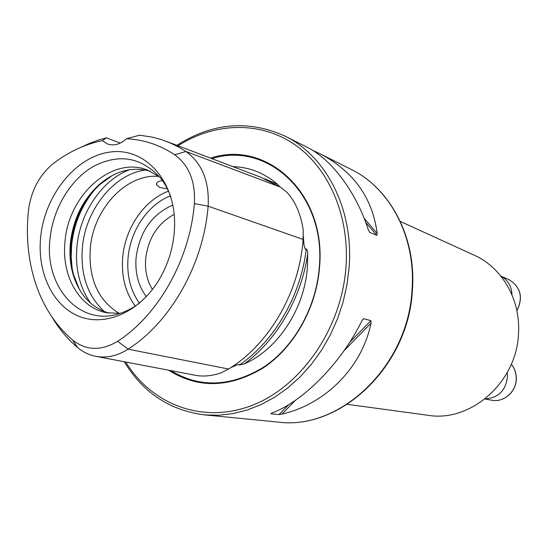 <?xml version="1.0" encoding="UTF-8"?>
<svg xmlns="http://www.w3.org/2000/svg" width="548" height="548" viewBox="0 0 548 548"><rect width="100%" height="100%" fill="white"/><g stroke="black" fill="none" stroke-linecap="round" stroke-linejoin="round"><path stroke-width="0.82" d="M117.621 341.308C158.31 315.175 189.868 259.499 194.362 203.671C195.581 181.539 189.046 165.249 174.75 154.796C159.749 144.905 143.665 139.555 126.485 138.74C120.163 144.439 113.772 146.172 107.305 143.925L102.312 140.631C85.2 144.193 69.096 151.652 53.992 163.009L53.026 163.749C39.148 175.408 30.955 191.067 28.441 210.74C25.77 236.798 28.27 261.375 35.942 284.481C43.696 307.216 55.93 325.738 72.637 340.048C86.289 350.686 101.284 351.104 117.621 341.308L128.095 349.172L228.557 369.016C268.869 344.733 299.475 292.385 303.113 239.428L303.188 229.77C300.715 213.754 295.256 201.219 286.803 192.17L280.391 187.108L260.225 176.997L166.962 141.583M230.537 367.776L237.058 364.9L238.907 364.502L239.339 365.03L244.182 363.982C276.719 340.253 301.345 298.098 307.702 253.923L307.414 266.89C304.64 308.887 277.809 349.439 244.182 363.982M307.702 253.923C307.853 251.662 307.373 249.998 306.27 248.929L305.311 249.292L304.065 245.422L303.291 236.024M167.373 188.841L159.906 187.546L156.406 184.676C156.077 182.642 158.077 181.278 162.407 180.587M168.695 370.215C197.938 388.738 229.386 388.018 263.026 368.05C293.975 347.672 316.511 307.853 319.559 267.027C326.437 193.334 266.575 139.302 210.528 158.125M174.189 214.391C157.886 223.214 148.392 237.914 145.7 258.485C144.727 270.212 146.974 280.549 152.447 289.488M172.846 205.062C151.954 214.22 139.706 231.667 136.116 257.409C134.877 272.76 138.281 285.844 146.33 296.667M158.954 176.429C126.52 173.209 93.455 208.747 90.304 248.176C88.331 278.542 97.996 300.297 119.286 313.449M112.477 175.387L99.517 184.834C83.378 200.273 73.925 219.796 71.144 243.415C70.076 254.293 70.87 264.691 73.528 274.589L79.439 289.502M150.166 171.202C131.904 166.25 114.559 171.017 98.154 185.512C82.385 200.609 73.137 219.707 70.411 242.798C69.37 253.443 70.144 263.609 72.74 273.288C78.871 294.303 90.982 307.599 109.073 313.168M159.571 176.901L147.665 170.161C112.361 155.516 68.534 194.855 65.034 241.346C61.164 275.411 78.994 307.599 106.394 312.716L120.067 313.374M170.894 197.061C168.195 189.581 164.564 183.039 159.995 177.415C140.884 156.988 118.628 153.358 93.228 166.524C70.26 179.826 53.149 208.583 50.067 238.332C43.813 286.583 79.981 327.896 120.697 313.168C127.561 310.86 134.13 307.264 140.404 302.386M174.196 233.147L174.579 226.639C176.011 181.189 145.261 147.35 110.669 151.974C76.069 156.022 44.881 194.787 40.689 236.887C36.99 272.164 52.492 305.729 79.015 316.333C105.442 327.053 140 311.983 159.317 279.35C167.647 265.122 172.606 249.724 174.196 233.147M400.293 221.426L474.335 255.265C501.858 267.417 520.634 299.434 518.524 333.225C517.045 382.093 470.753 422.611 428.009 415.288L347.336 404.335M279.761 186.71L277.494 184.265L264.711 178.778M232.914 166.626C249.484 167.147 264.348 173.024 277.494 184.265M271.849 413.021C302.811 401.848 341.294 363.057 361.968 320.703L363.673 318.648L370.955 320.655L371.03 323.162C361.885 367.804 325.122 404.287 281.905 414.124L278.98 414.603L270.876 413.719L271.849 413.021M312.25 150.166L320.148 153.803C353.57 171.339 372.585 197.897 377.202 233.489L376.825 235.352L369.688 232.373L368.318 229.756C355.981 191.649 331.28 158.79 306.291 146.837L285.029 136.13C248.511 119.635 212.446 122.704 176.833 145.33M51.861 316.86C58.937 328.773 67.527 339 77.624 347.555C82.933 352.001 88.865 354.899 95.434 356.262C106.428 358.365 117.313 356.001 128.095 349.172C170.579 322.156 203.548 264.252 208.137 206.151C209.452 181.361 202.054 163.14 185.95 151.488L178.669 147.076L169.613 142.665L161.434 139.603L152.44 137.151L139.603 135.192L126.485 138.74M102.312 140.631L106.394 137.829L98.811 139.952L89.454 143.357L80.289 147.583M106.394 137.829L120.286 143.09M228.557 369.016L220.96 372.88C211.734 376.017 203.144 376.805 195.191 375.257L96.249 356.412M500.893 276.124C507.969 279.98 511.661 286.214 511.969 294.81M507.256 372.558L507.523 376.181C505.975 390.416 498.516 397.971 485.138 398.848M351.22 169.442C390.162 188.361 416.24 237.065 412.459 289.351C409.185 365.797 340.52 430.646 278.083 422.07C339.979 430.673 408.767 365.797 412.069 289.125C415.864 236.736 389.834 188.183 351.22 169.442L320.148 153.803M170.791 370.612C199.917 388.217 230.968 387.004 263.937 366.968C294.29 346.569 316.285 307.339 319.292 267.15C326.074 194.437 267.397 140.761 211.912 158.653M278.083 422.07L204.336 414.863L218.378 415.247L232.633 413.678L246.908 410.13L261.006 404.623L274.706 397.19L287.803 387.916L300.092 376.914L311.38 364.331L321.477 350.336L330.218 335.136L337.458 318.957L343.082 302.058L346.994 284.686L349.144 267.129C353.72 209.144 326.094 156.009 285.029 136.13M125.752 362.036C151.673 404.568 202.733 424.453 252.087 405.369C301.359 386.491 341.733 328.273 345.987 266.766C349.651 214.926 328.094 166.866 293.481 143.761C258.725 120.724 214.097 122.793 178.004 145.775M168.489 191.17C144.419 199.917 125.259 227.838 122.752 256.944C121.17 276.055 125.328 292.433 135.226 306.085M170.449 195.855C148.09 204.363 130.41 230.413 128.088 257.539C126.622 275.192 130.39 290.406 139.384 303.167M145.419 170.003C113.874 174.127 85.652 209.507 82.406 247.285C80.275 274.527 87.612 295.982 104.408 311.648M129.588 169.702C102.038 180.039 80.049 212.556 76.967 246.34C75.008 268.575 79.638 287.611 90.872 303.448M95.256 189.039C81.905 204.89 74.035 223.516 71.644 244.908L71.172 256.971L72.178 268.76M174.75 154.796L185.95 151.488L280.391 187.108M239.339 365.03C274.37 341.192 300.845 295.872 306.27 248.929M303.078 239.908L303.578 240.086M194.362 203.671L208.137 206.151L303.113 239.428M72.637 340.048L77.624 347.555M369.153 231.756L369.688 232.373M365.701 222.372L376.825 235.352M364.078 218.2L377.202 233.489M371.03 323.162L343.925 350.823M295.598 400.15L281.905 414.124M370.955 320.655L349.412 342.651M288.858 404.506L278.98 414.603M363.673 318.648L362.338 320.018M271.363 413.226L270.876 413.719M516.88 310.709C523.361 297.201 520.675 286.823 508.804 279.576C520.771 286.892 523.47 297.304 516.908 310.832M484.959 398.985L491.672 400.218C503.783 402.828 516.552 391.525 516.23 378.264C516.175 372.914 514.538 368.229 511.325 364.201M237.058 364.9L235.866 365.352M303.75 242.49L304.065 245.422M156.406 184.669L156.516 183.416M204.336 414.863C169.702 410.377 143.021 392.676 124.3 361.755M98.154 185.512L99.517 184.834M72.74 273.288L73.528 274.589M500.865 276.089L508.804 279.576M491.672 400.218C503.838 402.842 516.634 391.553 516.305 378.298C516.25 372.921 514.593 368.215 511.339 364.167"/></g></svg>
